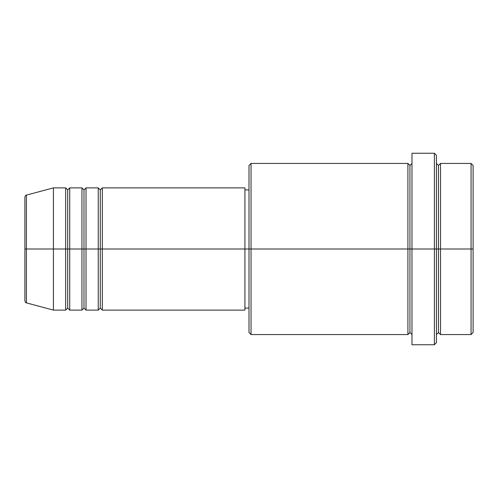 <?xml version="1.0" encoding="UTF-8"?>
<svg xmlns="http://www.w3.org/2000/svg" width="498" height="498" viewBox="0 0 498 498"><rect width="100%" height="100%" fill="white"/><g stroke="black" fill="none" stroke-linecap="round" stroke-linejoin="round"><path stroke-width="0.37" stroke-dasharray="2.49 1.87" d="M24.9 300.91L24.9 249L24.9 300.91L24.9 249L26.413 249L26.413 302.877L26.413 249L53.423 249L53.423 310.117L53.423 249L65.643 249L65.643 187.883L65.643 249L69.72 249L69.72 187.883L69.72 249L81.946 249L81.946 187.883L81.946 249L86.017 249L86.017 187.883L86.017 249L98.243 249L98.243 187.883L98.243 249L102.314 249L102.314 187.883L102.314 249L244.923 249L244.923 310.117L244.923 249L251.036 249L251.036 334.563L251.036 249L409.947 249L409.947 165.473L409.947 249L411.983 249L411.983 163.437L411.983 249L411.983 163.437L411.983 249L436.429 249L436.429 342.717L436.429 163.437L436.429 249L436.429 163.437L436.429 249L440.506 249L440.506 163.437L440.506 249L473.1 249L473.1 332.527L473.1 165.473L473.1 249L471.064 249L471.064 334.563L471.064 249L440.506 249L440.506 163.437M102.314 310.117L102.314 249L100.279 249L100.279 189.919L100.279 308.081L100.279 249L98.243 249L98.243 310.117M86.017 310.117L86.017 249L83.981 249L83.981 189.919L83.981 308.081L83.981 249L81.946 249L81.946 310.117M69.72 310.117L69.72 249L67.684 249L67.684 189.919L67.684 308.081L67.684 249L65.643 249L65.643 310.117M249 332.527L249 249L249 332.527M434.393 344.753L434.393 249L434.393 344.753M440.506 334.563L440.506 249L438.464 249L438.464 165.473L438.464 332.527L438.464 249L436.429 249L436.429 155.283L436.429 334.563L436.429 249L436.429 334.563L436.429 249L436.429 334.563L436.429 249L411.983 249L411.983 153.247L411.983 344.753L411.983 163.437L411.983 334.563L411.983 249L411.983 334.563L411.983 249L411.983 334.563L411.983 249L409.947 249L409.947 165.473L409.947 332.527L409.947 249L409.947 332.527L409.947 249L407.906 249L407.906 163.437L407.906 334.563M407.906 163.437L407.906 249L249 249L249 189.919L249 254.789L249 165.473L249 249L244.923 249L244.923 308.081L244.923 187.883L244.923 308.081L244.923 189.919L244.923 249L102.314 249L102.314 187.883M26.413 302.877L26.413 195.123M81.946 187.883L81.946 249L69.72 249L69.72 187.883M65.643 187.883L65.643 249L53.423 249L53.423 187.883L53.423 249L24.9 249L24.9 197.09M471.064 163.437L471.064 249L471.064 163.437M434.393 153.247L434.393 249L434.393 153.247M251.036 249L251.036 163.437L251.036 249M249 254.789L249 308.081L249 254.789M98.243 187.883L98.243 249L86.017 249L86.017 187.883M407.906 249L407.906 334.563L407.906 249M440.506 249L440.506 334.563L440.506 249M438.464 249L438.464 332.527L438.464 249M65.643 249L65.643 310.117L65.643 249M69.72 249L69.72 310.117L69.72 249M67.684 249L67.684 308.081L67.684 249M81.946 249L81.946 310.117L81.946 249M86.017 249L86.017 310.117L86.017 249M83.981 249L83.981 308.081L83.981 249M98.243 249L98.243 310.117L98.243 249M102.314 249L102.314 310.117L102.314 249M100.279 249L100.279 308.081L100.279 249M24.9 249L24.9 197.09L24.9 249M26.413 249L26.413 195.123L26.413 249"/><path stroke-width="0.75" d="M24.9 249L24.9 300.91C25.286 302.311 25.79 302.965 26.413 302.877L26.413 249L26.413 302.877L26.413 249L24.9 249L24.9 197.09L24.9 249L53.423 249L26.413 249L26.413 195.123C25.79 195.035 25.286 195.689 24.9 197.09L24.9 249M436.429 163.437L438.464 165.473L440.506 163.437L440.506 249L471.064 249L471.064 334.563L471.064 249L473.1 249L473.1 165.473L473.1 332.527L473.1 249L440.506 249L440.506 163.437L440.506 249L436.429 249L436.429 342.717L436.429 249L409.947 249L409.947 165.473L409.947 249L251.036 249L251.036 334.563L251.036 249L244.923 249L244.923 310.117L244.923 249L102.314 249L102.314 187.883L102.314 249L100.279 249L100.279 189.919L100.279 249L98.243 249L98.243 187.883L98.243 249L86.017 249L86.017 187.883L86.017 249L83.981 249L83.981 189.919L83.981 249L81.946 249L81.946 187.883L81.946 249L69.72 249L69.72 187.883L69.72 249L67.684 249L67.684 189.919L67.684 249L65.643 249L65.643 187.883L65.643 249L53.423 249L53.423 310.117L53.423 249L65.643 249L65.643 187.883L53.423 187.883L53.423 249L53.423 187.883L26.413 195.123M102.314 310.117L100.279 308.081L98.243 310.117L98.243 249L100.279 249L100.279 189.919L100.279 308.081L100.279 249L100.279 308.081L100.279 249L102.314 249L102.314 310.117L244.923 310.117M86.017 310.117L83.981 308.081L81.946 310.117L81.946 249L83.981 249L83.981 189.919L83.981 308.081L83.981 249L83.981 308.081L83.981 249L86.017 249L86.017 310.117L98.243 310.117M69.72 310.117L67.684 308.081L65.643 310.117L65.643 249L67.684 249L67.684 189.919L67.684 308.081L67.684 249L67.684 308.081L67.684 249L69.72 249L69.72 310.117L81.946 310.117M65.643 187.883L67.684 189.919L69.72 187.883L69.72 249L81.946 249L81.946 187.883L83.981 189.919L86.017 187.883L86.017 249L98.243 249L98.243 187.883L100.279 189.919L102.314 187.883L102.314 249L244.923 249L244.923 187.883L244.923 249L249 249L249 332.527L249 165.473L249 249L407.906 249L407.906 163.437L407.906 249L407.906 163.437L251.036 163.437L251.036 249L251.036 163.437L249 165.473M411.983 334.563L409.947 332.527L407.906 334.563L407.906 249L409.947 249L409.947 332.527L409.947 165.473L409.947 249L411.983 249L411.983 344.753L411.983 153.247L411.983 249L434.393 249L434.393 344.753L434.393 153.247L434.393 249L438.464 249L438.464 165.473L438.464 332.527L438.464 249L438.464 332.527L438.464 249L440.506 249L440.506 334.563L471.064 334.563L473.1 332.527M471.064 249L471.064 163.437L471.064 249M436.429 155.283L436.429 249L436.429 155.283L434.393 153.247L411.983 153.247M407.906 249L407.906 334.563L407.906 249M440.506 249L440.506 334.563L440.506 249M65.643 249L65.643 310.117L65.643 249M69.72 249L69.72 310.117L69.72 249M81.946 249L81.946 310.117L81.946 249M86.017 249L86.017 310.117L86.017 249M98.243 249L98.243 310.117L98.243 249M102.314 249L102.314 310.117L102.314 249M407.906 334.563L251.036 334.563L249 332.527M411.983 344.753L434.393 344.753L436.429 342.717M411.983 163.437L409.947 165.473L407.906 163.437M249 308.081L244.923 308.081M65.643 310.117L53.423 310.117L26.413 302.877M81.946 187.883L69.72 187.883M473.1 165.473L471.064 163.437L440.506 163.437M249 189.919L244.923 189.919M244.923 187.883L102.314 187.883M98.243 187.883L86.017 187.883M440.506 334.563L438.464 332.527L436.429 334.563"/></g></svg>
